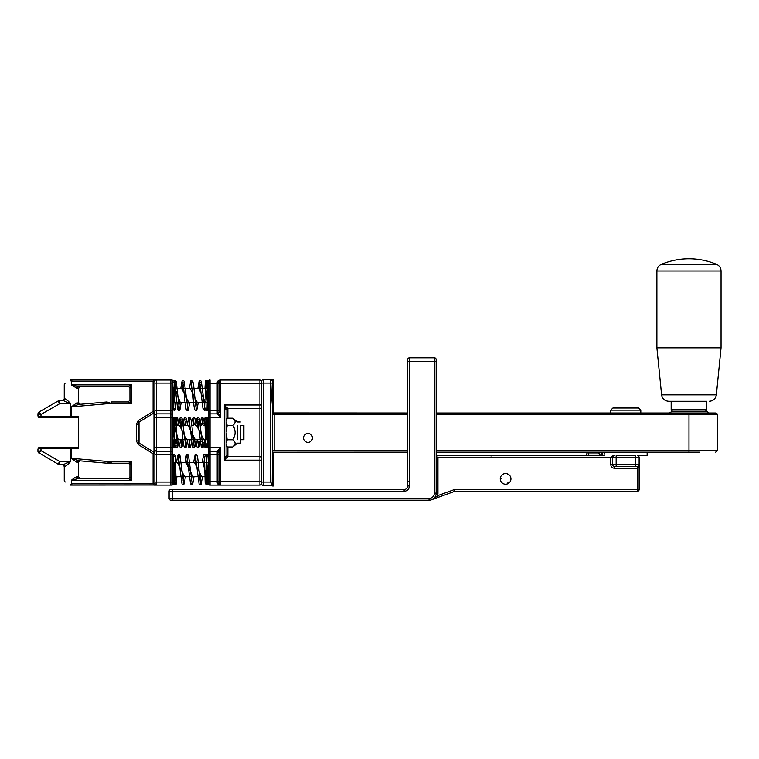 <?xml version="1.0" encoding="UTF-8"?>
<svg xmlns="http://www.w3.org/2000/svg" width="759" height="759" viewBox="0 0 759 759"><rect width="100%" height="100%" fill="white"/><g stroke="black" fill="none" stroke-linecap="round" stroke-linejoin="round"><path stroke-width="1.14" d="M273.449 413.532L273.638 413.01L274.16 414.338L273.449 414.31L274.16 414.338L274.16 450.372L407.678 450.372M436.169 412.991L715.671 412.991L708.555 412.991L704.988 409.424L680.064 409.424M273.449 412.934L407.678 412.991L407.678 361.36L407.678 485.978A3.558 3.558 0 0 1 404.12 489.536L170.898 489.536L172.682 489.536L172.682 498.445L214.522 498.445M699.646 452.155L436.169 452.155M407.678 457.497L407.678 482.42L407.678 452.155L273.449 452.203M303.534 437.915A4.45 4.45 0 0 1 310.213 434.053A4.45 4.45 0 0 1 310.213 441.766A4.45 4.45 0 0 1 303.534 437.915M274.103 412.991L273.449 412.839M272.377 450.732L272.377 405.42L271.665 396.966L272.377 381.303C271.532 379.301 271.532 379.301 272.377 381.303C271.532 379.301 271.532 379.301 272.377 381.303A1.784 1.784 0 0 0 270.593 379.519L272.215 380.563M274.16 452.155L273.506 452.279M270.593 482.06L261.694 482.06L261.694 383.077L270.593 383.077L270.593 482.06L272.215 484.584L270.593 485.627A1.784 1.784 0 0 0 271.665 485.267L273.449 485.978L273.847 452.155M697.872 409.424L704.988 409.424M272.215 484.584L272.377 459.717M274.16 450.799L273.449 450.837M272.377 405.42L272.377 379.158L271.665 379.87M270.593 485.627L263.477 485.627A1.784 1.784 0 0 1 261.694 483.844A1.784 1.784 0 0 0 263.477 485.627L263.477 379.519L270.593 379.519L270.593 383.077L272.377 383.077L272.377 381.303M272.377 483.844L272.377 476.633M261.694 383.077L261.694 381.303A1.784 1.784 0 0 1 263.477 379.519A1.784 1.784 0 0 0 261.694 381.303L261.694 381.834A1.784 1.784 0 0 0 259.92 380.05A1.784 1.784 0 0 1 261.694 381.834M272.377 388.513L272.377 383.077M226.087 432.573L226.087 443.36L227.207 446.966L226.087 443.36L227.207 439.765L226.087 432.573L227.207 425.372L226.087 421.776L226.087 432.573M243.895 425.448L240.328 425.448L240.328 443.161L240.328 439.689L243.895 439.689L243.895 425.448L243.895 439.689M226.087 447.345L226.087 419.537L226.087 421.776L227.207 418.181L226.087 421.776L226.087 410.315L226.087 425.448L226.087 410.012L224.313 404.974L227.871 408.541L259.92 408.541A1.784 1.784 0 0 0 261.694 406.758M237.377 425.448L237.377 439.689M226.087 420.106L227.207 418.181L232.852 418.181L234.427 419.812M234.493 419.898L235.148 421.776M234.503 441.501L235.148 443.36M240.328 443.161L237.377 443.161L232.852 446.966L227.207 446.966L226.087 445.03M232.852 446.966C235.831 444.575 235.831 442.174 232.852 439.765L227.207 439.765M232.852 439.765C235.831 434.992 235.831 430.201 232.852 425.372L227.207 425.372M232.852 425.372C235.831 422.991 235.831 420.59 232.852 418.181L237.377 421.976L240.328 421.976M604.401 455.713L436.169 455.713M611.052 456.852L610.805 457.497L612.589 457.497L612.589 464.612L612.589 457.497L635.558 457.497L635.558 455.713L616.147 455.713L616.147 464.612L639.116 464.612C639.002 466.804 638.404 467.99 637.342 468.18L637.342 489.536L639.116 489.536L639.116 457.497A1.784 1.784 0 0 0 637.342 455.713L647.133 455.713L647.133 452.155M172.729 461.13L173.194 479.641L173.716 476.889L173.213 481.386L172.682 461.396M176.041 476.718L174.039 462.43L175.946 476.718M177.464 462.478L184.484 476.718M186.012 462.478L193.033 476.718M194.56 462.478L201.571 476.718M203.108 462.478L206.476 476.718L203.004 462.478M206.818 462.478L208.289 481.026M208.289 483.122L206.799 462.478M201.666 476.718L194.456 462.478M193.128 476.718L185.908 462.478M184.579 476.718L177.369 462.478M172.682 473.673L172.682 480.001M170.898 485.086L170.898 482.06L156.658 482.06L156.658 451.263A1.784 1.784 0 0 1 154.874 449.48L154.874 483.844A1.784 1.784 0 0 0 155.386 485.086L172.17 485.086A1.784 1.784 0 0 0 172.682 483.844L172.682 454.821L170.898 454.821L170.898 482.06L172.682 482.06M172.682 483.426L172.682 482.468M172.815 477.828L172.682 482.259M172.682 480.124L172.682 476.946M172.682 459.328L172.682 458.256M208.289 483.322L208.289 483.331A1.784 1.784 0 0 0 210.063 485.086L220.746 485.086C218.81 485.105 217.624 484.318 217.188 482.715L217.188 481.529L210.063 481.529L210.063 485.086A1.784 1.784 0 0 1 208.289 483.312A1.784 1.784 0 0 0 208.289 483.322M208.289 471.538L208.289 472.705M208.289 482.771L208.289 479.792M173.204 441.264L173.232 440.182M173.764 418.712L173.564 425.211L174.2 425.429M175.168 439.689L174.513 439.689L174.987 444.338M179.608 439.689L182.35 439.689M183.877 425.448L186.619 425.448M188.147 439.689L190.888 439.689M192.425 425.448L195.006 424.158M196.913 441.444L199.209 441.472M204.569 422.801L201.163 423.674L203.431 423.294M205.499 442.943L205.623 445.524M207.748 445.875L207.416 445.191M206.856 420.837L206.524 418.626M206.524 418.74L206.325 425.448M206.021 439.689L205.139 439.689M203.81 425.448L201.059 423.674M199.342 441.472L196.78 441.425M195.12 424.12L192.321 425.448M190.983 439.689L188.052 439.689M186.714 425.448L183.773 425.448M182.445 439.689L179.503 439.689M174.219 425.429L173.773 418.626M173.024 447.06L172.682 442.554L172.682 445.277M172.682 447.06L172.682 443.341M172.682 442.506L172.682 443.873M172.682 441.14L172.682 442.554M261.694 482.06L261.694 483.312A1.784 1.784 0 0 1 259.92 485.086L220.746 485.086A1.784 1.784 0 0 1 218.972 483.312L218.972 481.529L218.972 483.312L218.972 481.529L261.694 481.529M261.694 404.974L259.92 404.974L259.92 456.605A1.784 1.784 0 0 1 261.694 458.389M218.972 396.966L218.972 389.604L218.972 396.966M261.694 460.163L259.92 460.163L259.92 456.605L227.871 456.605A1.784 1.784 0 0 1 226.087 454.821L226.087 434.784M220.499 380.069A1.784 1.784 0 0 0 218.972 381.834A1.784 1.784 0 0 1 220.746 380.05L259.92 380.05L259.92 404.974L224.313 404.974L224.313 460.163L226.087 455.713M210.063 380.05A1.784 1.784 0 0 0 208.289 381.815A1.784 1.784 0 0 1 210.063 380.05L210.063 383.608L217.188 383.608L217.188 382.422L218.972 381.834L218.972 412.099A1.784 1.784 0 0 1 217.188 413.873L210.063 413.873A1.784 1.784 0 0 0 208.289 415.657L208.289 430.353M219.465 414.215L220.746 417.441L217.188 413.873A1.784 1.784 0 0 0 218.972 412.099L218.972 404.329M218.972 389.604L218.972 381.834M218.972 452.743L218.972 453.047A1.784 1.784 0 0 0 217.188 451.263L220.746 447.706L218.972 452.743L218.972 481.529L217.188 481.529L217.188 454.821L218.972 454.821L218.972 452.743L217.188 451.064L219.626 448.626M208.289 434.784L208.289 449.48A1.784 1.784 0 0 0 210.063 451.263L217.188 451.263L217.188 454.821L208.289 454.821L208.289 483.312M226.087 430.353L226.087 410.012L227.871 408.333M227.871 446.966L227.871 456.804L224.313 460.163L259.92 460.163L259.92 485.086M226.087 410.315A1.784 1.784 0 0 1 227.871 408.541L227.871 418.181M217.188 382.422C217.624 380.828 218.81 380.031 220.746 380.05L219.598 380.468M219.636 380.439L220.746 380.05L220.746 417.441L210.063 417.441L210.063 447.706L220.746 447.706L220.746 485.086M208.289 382.375L208.289 381.834A1.784 1.784 0 0 0 208.289 381.834L208.289 416.587M218.972 412.403L217.188 414.082M218.972 483.312L217.188 482.715M208.289 415.657A1.784 1.784 0 0 1 210.063 413.873L210.063 417.441L208.289 417.403M208.289 449.48L208.289 454.821L208.289 448.597L206.476 443.854L206.581 445.571M207.748 388.418L208.289 384.063L208.289 388.418L208.289 383.608L210.063 383.608L210.063 410.315L208.289 410.315L208.289 402.659L208.289 406.966M208.289 443.73L208.289 441.292M208.289 443.901L208.241 439.689M208.289 425.448L208.289 416.549M227.871 456.804L226.087 455.134M172.682 423.797L174.2 439.708M178.166 439.689L174.513 425.448L178.071 439.689M179.608 425.448L186.619 439.689M188.147 425.448L195.167 439.689M196.695 425.448L203.716 439.689M205.253 425.448L206.951 439.689L205.139 425.448M207.292 425.448L207.786 421.776L208.289 442.488M208.289 424.328L208.289 442.412L207.776 420.097L207.273 425.448M203.81 439.689L196.59 425.448M195.262 439.689L188.052 425.448M186.714 439.689L179.503 425.448M174.219 439.708L172.682 419.869M172.682 439.48L172.682 438.711M172.682 435.827L172.682 430.002M172.682 424.063L172.682 421.273M172.682 422.63L172.682 423.674M362.28 498.445L429.044 498.445C432.269 498.113 434.053 496.329 434.385 493.103L434.385 361.36L436.169 361.36L436.169 359.576L436.169 493.103A7.125 7.125 0 0 1 429.044 500.219L170.898 500.219A1.784 1.784 0 0 1 169.115 498.445L169.115 491.32A1.784 1.784 0 0 1 170.898 489.536A1.784 1.784 0 0 0 169.115 491.32L404.12 491.32C407.346 490.988 409.129 489.204 409.462 485.978L407.678 485.978M172.682 500.219L172.682 498.445L429.044 498.445L429.044 500.219A7.125 7.125 0 0 0 436.169 493.103L437.943 493.103A8.899 8.899 0 0 1 437.563 495.684L431.482 499.792L454.461 491.424L454.442 489.536L437.563 495.684L438.171 497.354M408.807 488.53L409.462 485.978L409.462 361.36L407.678 361.36L407.678 359.576A1.784 1.784 0 0 1 409.462 357.802L409.462 361.36L434.385 361.36L434.385 357.802L409.462 357.802M371.009 489.536L337.537 489.536M274.872 489.536L205.793 489.536M434.385 357.802A1.784 1.784 0 0 1 436.169 359.576A1.784 1.784 0 0 0 434.385 357.802A1.784 1.784 0 0 1 436.169 359.576M407.678 405.866L407.678 452.155M436.169 457.497L437.943 457.497L436.169 455.96M505.598 484.204A5.341 5.341 0 0 0 510.219 476.187A5.341 5.341 0 0 0 500.968 476.187A5.341 5.341 0 0 0 505.598 484.204M454.461 491.424L455.068 491.32L454.442 489.536L637.342 489.536L637.342 491.32L454.461 491.424M437.658 481.026L437.943 482.42M437.943 493.103L437.943 457.497L610.805 457.497C610.995 456.434 612.181 455.836 614.363 455.713L611.849 456.235M613.424 455.988L614.363 455.713A1.784 1.784 0 0 0 612.589 457.497A1.784 1.784 0 0 1 614.363 455.713L613.822 455.798M600.426 452.155A3.558 3.558 0 0 0 602.845 453.873L602.665 454.774L599.534 453.939L602.665 454.774L602.826 455.713M588.661 455.713L588.661 453.939L599.534 453.939L599.534 455.713M585.094 455.713A1.784 1.784 0 0 0 586.878 453.939L586.878 452.155L586.878 453.939L588.661 453.939L588.661 452.155M638.879 466.396L639.002 465.912M610.805 457.497L610.805 464.612A3.558 3.558 0 0 0 614.363 468.18L614.363 466.396L616.147 466.396L614.363 466.396A1.784 1.784 0 0 1 612.589 464.612L616.147 464.612L616.147 466.396L637.342 466.396L635.558 466.396L635.558 457.497L639.116 457.497M637.598 491.301A1.784 1.784 0 0 0 638.196 491.101M639.116 489.536A1.784 1.784 0 0 1 637.342 491.32A1.784 1.784 0 0 0 639.116 489.536M639.116 464.631L639.116 464.612A1.784 1.784 0 0 1 637.342 466.396L637.342 468.18L614.363 468.18M640.795 410.135L638.642 408L640.795 410.135L640.795 412.991L640.795 410.135L610.739 410.135L610.739 412.991L610.739 410.135L612.893 408L610.739 410.135M638.642 408L612.893 408M173.175 403.209L172.682 405.752L172.729 404.006M173.128 387.821L174.674 402.659M180.31 402.659L174.987 388.418L180.215 402.659M181.743 388.418L188.754 402.659M190.281 388.418L197.302 402.659M198.83 388.418L205.528 402.659L198.735 388.418M205.869 388.418L207.425 402.659L205.841 388.418M207.767 388.418L208.241 384.12M197.397 402.659L190.186 388.418M188.849 402.659L181.638 388.418M174.693 402.659L173.099 387.792M172.758 403.911L172.71 405.809M172.682 406.89L172.682 403.75M172.682 391.464L172.682 385.136M172.682 381.274L172.682 415.657L172.682 410.315L156.658 410.315L156.658 383.077L170.898 383.077L170.898 413.873A1.784 1.784 0 0 1 172.682 415.657L172.682 417.441L172.682 415.657M172.682 381.711L172.682 382.669M175.566 402.659L175.225 410.05L174.361 410.666L173.441 409.756L172.682 382.887M172.682 385.012L172.682 388.2M271.665 485.267L272.377 485.978L272.377 450.372L273.449 450.372M508.264 474.233L507.866 474.935L508.71 474.527A5.341 5.341 0 0 1 508.71 483.198L507.866 482.79L508.264 483.483M507.866 482.79L507.79 483.73A5.341 5.341 0 0 1 500.285 479.394L501.063 478.863L500.257 478.863M501.063 478.863L500.285 478.331A5.341 5.341 0 0 1 507.79 473.995L507.866 474.935M671.165 401.274L706.771 401.274L706.771 409.424L671.165 409.424L671.165 401.274L668.707 401.274C664.694 400.942 662.313 398.798 661.592 394.832L656.886 347.831L656.886 270.982C657.028 267.908 658.48 265.707 661.26 264.388L716.676 264.388C719.456 265.707 720.908 267.908 721.05 270.982L656.886 270.982M656.886 347.831L721.05 347.831L721.05 270.982M668.707 401.274L672.094 401.274M407.678 414.765L273.449 414.765L273.449 379.158L272.377 379.158M65.151 482.031L64.259 480.485L64.259 466.396L62.475 464.612L59.781 464.612L63.187 464.612L64.828 466.396C66.318 465.865 68.263 464.204 70.663 461.415C68.263 464.204 66.318 465.865 64.828 466.396L64.259 466.396L64.828 466.396M154.874 410.505L154.874 449.48L154.874 447.706L170.898 447.706L170.898 451.263A1.784 1.784 0 0 0 172.682 449.48A1.784 1.784 0 0 1 170.898 451.263L170.898 454.821L154.874 454.821L154.874 452.089M65.929 399.243L64.828 398.741L63.187 400.524L70.578 403.731L59.61 403.731L58.177 400.951A3.207 3.207 0 0 1 59.781 400.524L63.187 400.524M65.151 383.115L64.259 384.661L64.259 398.741L64.828 398.741L62.475 400.524L59.781 400.524L59.61 403.731L40.939 414.442M172.682 449.48L172.682 447.706L170.898 447.706L170.898 417.441L172.682 417.441L172.682 454.821M59.781 464.612A3.207 3.207 0 0 1 58.177 464.185A3.207 3.207 0 0 0 59.781 464.612L59.61 461.415L58.177 464.185L38.918 452.886M154.874 422.782L154.874 415.657A1.784 1.784 0 0 1 156.658 413.873L156.658 417.441L170.898 417.441L170.898 413.873L156.658 413.873A1.784 1.784 0 0 0 154.874 415.657L154.874 410.315L154.874 411.463L153.1 411.463L138.138 420.666L136.364 424.243L138.138 424.243L138.138 440.894L139.03 443.085L138.138 444.47L153.1 453.673L153.982 452.193A1.784 1.717 180 0 1 154.874 453.673L153.1 453.673L153.1 483.872L154.115 485.086L155.386 485.086L154.115 485.086L153.1 483.844L71.858 483.844L71.858 485.086L153.992 485.02M154.874 447.706L154.874 449.48A1.784 1.784 0 0 0 156.658 451.263L170.898 451.263M174.058 402.706L176.515 402.659M172.682 441.472L173.308 440.116M175.699 447.06L174.617 447.668L173.915 446.776L173.593 439.916L174.579 439.689M172.682 478.502L173.099 477.354M39.449 452.279L40.986 450.656L38.842 453.019L37.95 451.482L38.842 453.028L37.95 451.482L40.986 450.656L40.986 448.417L70.663 448.417L70.663 461.415L63.187 464.612M38.832 451.226L37.95 451.482L37.95 449.129L37.95 451.482L38.842 453.019L38.016 451.966M39.449 412.858L38.842 412.128L37.95 413.655L38.842 412.118L37.95 413.664L38.842 412.118L40.986 414.48L38.121 413.721M154.874 442.155L154.874 443.73M154.874 415.467L154.874 414.822M38.377 417.175L37.95 413.655L40.986 414.48L40.986 416.729L39.022 416.729L39.734 417.792L39.032 417.649L37.95 416.027L37.95 413.664L38.842 412.118L58.177 400.951M38.595 447.763L37.95 449.129L38.396 447.943L39.734 447.345L37.95 449.129M37.95 416.017L39.022 416.729M128.508 463.227L131.734 461.766L111.137 461.766L71.384 458.294L77.076 462.487C78.983 462.696 78.983 462.696 77.076 462.487C78.983 462.696 78.983 462.696 77.076 462.487L78.661 460.713C81.128 460.931 81.128 460.931 78.661 460.713L106.905 463.189A1.784 1.784 0 0 0 107.066 463.189L111.137 461.766L111.137 463.189L107.066 463.189L128.186 463.189L129.855 464.413M129.865 477.269L128.745 478.407M131.734 480.286L129.95 476.718L131.734 480.286L128.176 478.502L78.5 478.502L71.384 480.286C73.623 478.312 75.52 477.126 77.076 476.718L78.5 476.718L77.076 476.718L78.5 478.502L71.384 480.286L131.734 480.286L131.734 461.766L129.96 464.973M155.386 380.05L154.115 380.05L153.1 381.303L154.874 381.265A1.784 1.784 0 0 0 154.874 381.303A1.784 1.784 0 0 1 155.386 380.05L156.658 380.05L156.658 383.077L154.874 383.077L154.874 381.303L154.874 410.315L156.658 410.315L156.658 413.873M128.745 386.739L129.865 387.868M129.855 400.733L129.95 400.173A1.784 1.784 0 0 1 129.884 400.667M107.066 401.947A1.784 1.784 0 0 0 106.943 401.957L79.562 404.348M156.658 380.05L172.17 380.05A1.784 1.784 0 0 1 172.682 381.303M154.115 380.05L71.858 380.05L71.858 381.303L153.1 381.303L153.631 380.363M138.138 420.666L139.03 422.051L139.03 443.085L153.982 452.193L153.982 412.953L139.03 422.051L138.138 424.243L138.138 440.894L136.364 440.894L138.138 444.47M156.658 485.086L156.658 482.06L154.874 482.06L155.386 485.086M129.95 476.718L129.95 464.973A1.784 1.784 0 0 0 129.884 464.47M70.454 485.086C63.614 481.14 63.614 481.14 70.454 485.086C63.614 481.14 63.614 481.14 70.454 485.086L71.384 483.568L70.454 485.086M78.5 448.114L78.5 447.345L41.043 447.345L70.767 447.345L70.663 448.417L78.519 448.417L78.519 447.725A1.072 1.072 -95.4 0 1 78.5 447.525M39.734 447.345L41.043 447.345L40.986 448.417L39.022 448.417M39.734 417.792L70.634 417.792L41.043 417.792L40.986 416.729L70.578 416.729L70.634 417.792M64.828 398.741C66.318 399.272 68.263 400.932 70.663 403.731L70.663 416.729L71.384 416.729L71.384 417.792L70.767 417.792L78.5 417.792L78.5 417.023M70.454 380.05C63.614 384.007 63.614 384.007 70.454 380.05C63.614 384.007 63.614 384.007 70.454 380.05L70.454 380.05M75.786 386.179L128.176 386.635L78.5 386.635L77.076 388.418L78.5 388.418L77.076 388.418L71.384 384.86L71.384 381.578L70.502 380.05L71.384 381.578C62.153 385.572 62.153 385.572 71.384 381.578C62.153 385.572 62.153 385.572 71.384 381.578L71.858 381.303L71.137 380.05L70.502 380.05M106.943 401.957L78.661 404.424C81.166 404.205 81.166 404.205 78.661 404.424L71.384 406.852L77.076 402.659L78.661 404.424L77.076 402.659C78.983 402.45 78.983 402.45 77.076 402.659C78.983 402.45 78.983 402.45 77.076 402.659L71.384 406.852L111.137 403.371L106.943 401.957M111.137 401.947L111.137 403.371L131.734 403.371L128.186 401.947L111.137 401.947M128.176 386.635L131.734 384.86L129.95 388.418L129.96 400.173L128.186 401.947M129.96 400.173L131.734 403.371L131.734 384.86L71.384 384.86L78.5 386.635M71.858 380.05L71.137 380.05M154.874 411.463A1.784 1.717 0 0 1 153.982 412.953L153.1 411.463L153.1 381.303M70.502 485.086L71.858 485.086M71.137 485.086L71.858 483.844L71.384 483.568C62.153 479.574 62.153 479.574 71.384 483.568C62.153 479.574 62.153 479.574 71.384 483.568L71.384 480.286L72.039 479.764M74.183 478.142L73.225 478.844M70.767 447.345L71.384 447.345L71.384 458.294L78.661 460.713M70.767 417.792L70.502 403.39M70.103 402.944L69.572 402.431M78.519 448.417L78.519 416.729L71.384 416.729L71.384 406.852M717.454 414.765L688.973 414.765L688.973 450.372L717.454 450.372L717.454 414.765C717.796 414.291 717.198 413.702 715.671 412.991M436.169 450.372L688.973 450.372L688.973 452.155M688.973 412.991L688.973 414.765L436.169 414.765M669.381 412.991C670.909 412.27 671.506 411.682 671.165 411.207L706.771 411.207M261.694 383.608L217.188 383.608L217.188 410.315L210.063 410.315L210.063 413.873M208.289 447.706L210.063 447.706L210.063 481.529L208.289 481.529M218.972 410.315L217.188 410.315L217.188 413.873M201.163 425.448L201.163 423.674L201.163 425.448M197.606 425.448L197.606 424.831L197.606 425.448M197.606 439.689L197.606 441.472L197.606 439.689M169.115 498.445L172.682 498.445M266.143 498.445L346.256 498.445M436.169 493.103L434.385 493.103M404.12 489.536L404.12 491.32M610.805 464.612L612.589 464.612A1.784 1.784 0 0 0 614.363 466.396M598.481 452.155A5.341 5.341 0 0 0 599.534 453.939M639.116 464.612A1.784 1.784 0 0 1 637.342 466.396M661.592 394.832L716.354 394.832L721.05 347.831M174.456 434.309L174.456 439.537L174.456 434.309M156.658 451.263L156.658 417.441L154.874 417.441M172.682 383.077L170.898 383.077L170.898 380.05M70.634 447.345L70.578 461.415L59.61 461.415L40.986 450.656M154.874 483.844L153.1 483.844M136.364 424.243L136.364 440.894M717.454 450.372L715.671 452.155M671.165 411.207L672.948 409.424M604.401 452.155L604.401 454.176M208.289 460.808L207.909 454.945L206.495 454.736L206.078 457.155M205.604 476.718L205.328 483.597L206.173 482.961L207.017 483.597L206.201 457.791L205.509 455.182L204.475 454.48L203.554 454.992L202.15 462.478M204.475 456.235L203.924 455.988L204.541 458.74L205.167 482.904L206.173 484.726L207.122 483.606M207.966 455.609L207.122 456.235L206.277 455.609L207.15 483.825L208.07 484.726M200.727 476.718L200.205 480.836M195.926 456.235L195.386 455.988L199.095 483.872L200.196 484.726L201.097 484.233L202.52 476.718M200.205 482.961L200.746 483.208L200.585 482.743C199.617 479.593 198.573 462.943 197.568 457.373L197.008 455.286L195.926 454.48L195.072 454.916L193.611 462.478M192.179 476.718L191.657 480.836M191.107 483.208L192.198 483.208L188.469 455.286L187.378 454.48L186.278 455.334L185.063 462.478M187.928 455.988L186.837 455.988L190.547 483.872L191.657 484.726L192.748 483.891L193.972 476.718M183.64 476.718L183.109 480.836M178.308 462.478L179.38 455.988L178.289 455.988L182.018 483.9L183.109 484.726L184.209 483.872L185.433 476.718M175.206 455.609L174.361 456.235L173.526 455.609L174.39 483.834L175.31 484.726L176.126 484.204L176.894 476.718M183.109 482.961L183.659 483.208L179.93 455.315L178.839 454.48L177.729 455.334L176.515 462.478M175.006 477.534L174.475 483.597L175.31 482.961L176.154 483.606L175.291 455.381L174.361 454.48L173.735 454.736L173.27 458.379M172.578 483.597L173.413 482.961L174.257 483.597L173.574 458.768M172.625 484.261L173.574 484.707L174.361 483.606M207.397 480.381L207.226 483.597L208.07 482.961M203.943 462.478L204.484 458.313M195.405 462.478L195.926 458.37M186.856 462.478L187.378 458.37M206.809 445.95L206.752 446.567M205.822 418.674L205.86 419.196M207.122 447.554L208.194 447.468M207.122 417.583L205.784 418.086M204.854 446.567L205.698 445.931M202.027 423.617L202.881 418.959L201.79 418.959L202.644 423.513M204.579 442.345L204.873 447.155L206.173 447.554M204.361 422.915L203.44 418.285L202.34 417.45L201.23 418.313L200.224 423.674M198.384 441.472L198.061 443.806M193.792 419.205L193.241 418.959L194.219 424.528M195.926 441.292L196.96 446.842L198.061 447.696L199.162 446.852L200.177 441.472M192.89 425.448L195.926 423.873L194.883 418.266L193.792 417.45L192.53 418.721L191.477 425.448M190.044 439.689L188.972 446.178L190.063 446.178L188.991 439.689M185.243 419.205L184.703 418.959L185.775 425.448M187.378 441.292L188.431 446.871L189.522 447.696L190.613 446.852L191.657 441.292M187.568 425.448L186.334 418.275L185.243 417.45L184.143 418.304L182.928 425.448M181.505 439.689L180.974 443.806M176.354 425.448L177.245 418.959L176.154 418.959L177.227 425.448M178.839 441.292L179.883 446.861L180.974 447.696L182.084 446.823L183.109 441.292M179.02 425.448L177.606 417.953L175.832 417.896L175.035 420.552M174.01 446.482L174.845 445.931L175.68 446.567M173.061 418.664L173.242 422.754M173.27 423.835L173.308 425.021M174.361 417.583L173.024 418.086M207.596 445.931L208.44 446.567L207.596 445.931M207.435 419.196L207.473 418.702M198.071 445.931L198.611 446.178L197.738 441.472M193.298 425.116L193.792 421.34M184.722 425.448L185.243 421.34M180.974 445.931L181.515 446.178L180.443 439.689M175.927 443.806L176.05 439.689M172.938 447.696L173.887 446.577M172.938 445.931L173.783 446.567L173.574 441.814M208.289 395.543L208.289 384.016M208.289 469.603L208.289 455.713M201.163 441.472L205.974 443.341M201.163 423.674L199.342 423.674M198.384 423.674L197.738 423.674M200.224 441.472L195.926 441.273M195.006 440.979L192.89 439.689M208.44 418.579L207.596 419.205L206.752 418.579L207.397 441.871M208.289 417.763L207.368 417.478L206.647 418.56M205.803 446.567L206.647 445.931L207.492 446.567L206.619 418.351L205.698 417.45L204.873 417.991L204.304 425.448M206.087 425.448L206.543 418.57L205.698 419.205L204.854 418.579L205.727 446.795L206.647 447.696L207.463 447.174L207.786 442.383M202.881 439.689L201.79 446.178L202.881 446.178L199.162 418.294L198.061 417.45L196.96 418.304L195.746 425.448M198.071 419.205L197.52 418.959L201.23 446.823L202.34 447.696L203.459 446.814L204.655 439.689M194.323 439.689L193.792 443.806M190.063 418.959L188.972 418.959L192.691 446.852L193.924 447.687L195.054 446.406L196.107 439.689M193.792 445.931L194.342 446.178L194.162 445.656C193.194 442.355 192.15 425.704 191.135 420.239L190.613 418.285L189.513 417.45L188.659 417.877L187.198 425.448M185.775 439.689L185.243 443.806M180.974 419.205L180.528 419.224C181.486 421.795 182.558 438.806 183.583 444.651L184.143 446.833L185.243 447.696L186.097 447.269L187.568 439.689M185.243 445.931L185.794 446.178L182.084 418.313L180.974 417.45L180.082 417.934L178.65 425.448M177.227 439.689L176.705 443.806M175.414 425.448L175.68 418.579L174.845 419.205L174.001 418.579L175.101 444.964L175.595 446.842L176.695 447.696L177.625 447.174L179.02 439.689M176.705 445.931L177.245 446.178L175.737 418.19L174.617 417.478L173.887 418.56M173.052 446.567L173.896 445.931L174.731 446.567L173.858 418.323L172.938 417.45M172.682 439.556L173.099 447.222L173.887 447.696L174.712 447.174L174.968 444.195M208.175 425.448L208.289 421.378M197.539 425.448L198.061 421.34M188.991 425.448L189.522 421.34M180.443 425.448L180.974 421.34M173.574 423.323L173.783 418.579L172.938 419.205M408.228 481.13L407.678 482.42M490.94 455.988L491.889 455.713M206.742 388.418L207.017 381.549L206.173 382.175L205.328 381.549L206.201 409.756L207.122 410.666L207.938 410.145L208.289 404.319M206.277 409.537L207.122 408.902L207.966 409.537L207.093 381.312L206.173 380.42L205.366 380.914L204.958 388.418M204.655 402.659L204.484 406.833M208.07 380.42L207.122 381.53M200.205 382.175L199.655 381.929L202.938 408.314L204.475 410.666L205.509 409.964L206.078 407.962M204.475 408.902L205.015 409.148L201.296 381.255L200.196 380.42L199.095 381.274L197.881 388.418M196.458 402.659L195.926 406.777M191.126 388.418L192.198 381.929L191.107 381.929L191.372 382.792C192.331 386.796 193.327 402.725 194.323 407.944L194.826 409.813L195.926 410.666L196.79 410.23L198.251 402.659M195.926 408.902L196.477 409.148L196.296 408.627C195.319 405.306 194.285 388.627 193.27 383.191L192.748 381.255L191.657 380.42L190.803 380.847L189.333 388.418M187.909 402.659L187.378 406.777M183.109 382.175L182.672 382.204C183.631 384.794 184.703 401.872 185.727 407.668L186.278 409.813L187.378 410.666L188.232 410.239L189.703 402.659M187.388 408.902L187.928 409.148L184.209 381.265L183.109 380.42L182.018 381.246L180.794 388.418M179.371 402.659L178.289 409.148L179.38 409.148L176.268 381.587L175.31 380.42L174.504 380.914L174.105 388.38M173.792 402.792L173.526 409.537L174.371 408.902L175.206 409.537L174.342 381.312L173.413 380.42L172.625 380.876M175.917 387.251L176.154 381.54L175.31 382.175L174.475 381.549L177.729 409.803L178.839 410.666L179.949 409.794L181.154 402.659M173.991 388.352L174.257 381.549L173.413 382.175L172.578 381.549M208.07 382.175L207.226 381.54L207.397 384.756M199.674 388.418L200.205 384.31M182.577 388.418L183.109 384.31M173.574 406.378L173.669 402.849M716.676 264.388A71.251 71.251 0 0 0 661.26 264.388M716.354 394.832C715.623 398.798 713.251 400.942 709.229 401.274M273.449 414.765L272.377 414.765M177.464 402.659L185.063 402.659M186.012 402.659L193.611 402.659M194.56 402.659L202.15 402.659M203.108 402.659L205.917 402.659M206.818 402.659L208.289 402.659M173.716 388.257L175.092 388.418M176.041 388.418L183.64 388.418M184.579 388.418L192.188 388.418M193.128 388.418L200.727 388.418M201.666 388.418L205.604 388.418M206.495 388.418L208.289 388.418M175.481 439.689L182.928 439.689M183.877 439.689L191.477 439.689M192.425 439.689L200.015 439.689M200.964 439.689L205.442 439.689M206.344 439.689L207.34 439.689M174.456 476.718L174.987 476.718M175.889 476.718L181.638 476.718M182.577 476.718L190.186 476.718M191.126 476.718L198.735 476.718M199.674 476.718L205.841 476.718M206.742 476.718L207.748 476.718M173.669 462.297L174.674 462.478M175.576 462.478L180.215 462.478M181.154 462.478L188.754 462.478M189.703 462.478L197.302 462.478M198.251 462.478L205.528 462.478M206.429 462.478L207.425 462.478M172.815 387.318L172.682 386.635M174.266 425.438L173.232 424.964M38.396 447.952L38.937 447.535M128.888 463.351L129.381 463.692M80.435 460.865L80.435 460.865C79.553 460.77 78.908 461.358 78.5 462.639L78.5 476.718L80.283 478.502M80.435 404.272L78.5 402.498L78.5 388.418L80.283 386.635"/></g></svg>
